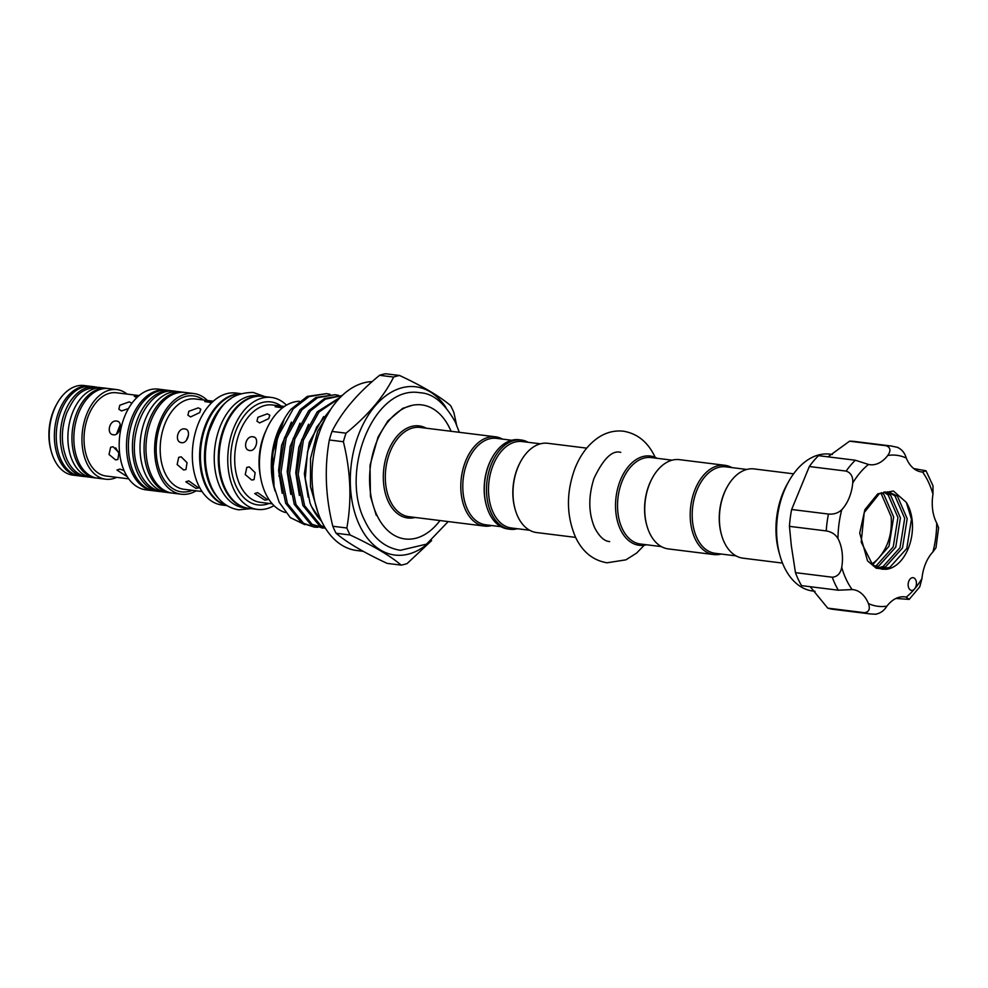 <?xml version="1.0" encoding="UTF-8"?>
<svg xmlns="http://www.w3.org/2000/svg" width="988" height="988" viewBox="0 0 988 988"><rect width="100%" height="100%" fill="white"/><g stroke="black" fill="none" stroke-linecap="round" stroke-linejoin="round"><path stroke-width="1.48" d="M85.87 476.648A45.152 28.985 -82.9 0 1 84.042 476.512L79.979 476.018A45.152 28.985 -82.9 0 1 61.108 460.025A45.152 28.985 -82.9 0 1 61.182 410.563A45.152 28.985 -82.9 0 1 91.118 386.394L95.169 386.901A45.152 28.985 -82.9 0 1 96.985 387.222M84.042 476.512A45.152 28.985 -82.9 0 1 65.171 460.519A45.152 28.985 -82.9 0 1 65.245 411.07A45.152 28.985 -82.9 0 1 95.169 386.901M96.626 478.056A45.152 28.985 -82.9 0 1 95.675 477.957L91.612 477.451A45.152 28.985 -82.9 0 1 72.742 461.47A45.152 28.985 -82.9 0 1 72.816 412.008A45.152 28.985 -82.9 0 1 102.74 387.839L106.803 388.346A45.152 28.985 -82.9 0 1 107.741 388.494M95.675 477.957A45.152 28.985 -82.9 0 1 76.805 461.964A45.152 28.985 -82.9 0 1 76.879 412.515A45.152 28.985 -82.9 0 1 106.803 388.346M782.496 563.086L743.038 558.183A44.966 28.874 -82.9 0 1 721.561 534.99A44.966 28.874 -82.9 0 1 727.625 486.17A44.966 28.874 -82.9 0 1 732.479 479.192A44.966 28.874 -82.9 0 1 754.116 468.93L793.574 473.832M731.873 467.596A44.966 28.874 97.1 0 0 724.908 465.299L679.46 459.655A44.966 28.874 97.1 0 0 657.823 469.918A44.966 28.874 97.1 0 0 652.957 476.895A44.966 28.874 97.1 0 0 646.905 525.715A44.966 28.874 97.1 0 0 668.37 548.92L713.818 554.564A44.966 28.874 97.1 0 0 721.141 554.033M652.957 476.895L652.549 477.636A43.546 27.96 97.1 0 0 646.671 524.9L646.905 525.715M724.908 465.299A44.966 28.874 97.1 0 0 703.271 475.561A44.966 28.874 97.1 0 0 690.748 523.504A44.966 28.874 97.1 0 0 713.818 554.564M746.805 469.448L725.81 466.842A43.546 27.96 97.1 0 0 704.864 476.784A43.546 27.96 97.1 0 0 692.736 523.208A43.546 27.96 97.1 0 0 715.077 553.28L736.06 555.886M721.561 534.99L721.339 534.175A43.546 27.96 -82.9 0 1 727.205 486.899L727.625 486.17M586.711 448.132L547.723 443.291A44.966 28.874 97.1 0 0 526.085 453.554A44.966 28.874 97.1 0 0 521.219 460.531L520.8 461.273A43.546 27.96 97.1 0 0 514.933 508.536L515.156 509.351A44.966 28.874 97.1 0 0 536.632 532.557L575.621 537.398M521.219 460.531A44.966 28.874 97.1 0 0 515.156 509.351M657.218 458.321A44.966 28.874 97.1 0 0 650.24 456.024A44.966 28.874 97.1 0 0 628.603 466.299A44.966 28.874 97.1 0 0 620.365 529.358A44.966 28.874 97.1 0 0 639.162 545.29A44.966 28.874 97.1 0 0 646.485 544.759M672.136 460.173L651.154 457.568A43.546 27.96 97.1 0 0 622.279 480.872A43.546 27.96 97.1 0 0 622.218 528.58A43.546 27.96 97.1 0 0 640.409 544.005L661.404 546.611M540.399 443.822L522.121 441.55A43.546 27.96 97.1 0 0 501.163 451.491A43.546 27.96 97.1 0 0 489.035 497.915A43.546 27.96 97.1 0 0 511.376 527.987L529.667 530.247M528.185 442.303A44.966 28.874 97.1 0 0 521.207 440.006A44.966 28.874 97.1 0 0 499.57 450.269A44.966 28.874 97.1 0 0 487.047 498.211A44.966 28.874 97.1 0 0 510.117 529.259A44.966 28.874 97.1 0 0 517.44 528.741M521.207 440.006L519.046 439.734A44.966 28.874 97.1 0 0 497.409 449.997A44.966 28.874 97.1 0 0 492.543 456.975A44.966 28.874 97.1 0 0 486.479 505.794A44.966 28.874 97.1 0 0 507.956 528.988L510.117 529.259M500.99 526.69L485.676 524.789A43.546 27.96 -82.9 0 1 467.485 509.363A43.546 27.96 -82.9 0 1 467.546 461.655A43.546 27.96 -82.9 0 1 496.421 438.351L511.722 440.253M456.542 424.815L453.9 412.614A95.984 61.614 97.1 0 0 452.319 409.057A95.984 61.614 97.1 0 0 450.627 405.623C439.697 396.299 422.679 386.259 399.56 375.489A95.984 61.614 97.1 0 0 393.632 377.058L379.59 375.304C357.582 393.212 341.712 411.922 331.993 431.435L346.035 433.176C368.104 415.207 383.962 396.497 393.632 377.058M321.421 520.935A66.974 42.99 -82.9 0 1 311.566 506.523A66.974 42.99 -82.9 0 1 310.01 502.941L305.267 478.39L307.527 451.689L316.58 427.199L330.931 408.995M321.878 521.874L311.467 506.511L310.01 502.941M339.724 397.942L319.013 412.008L303.39 440.142L298.178 474.438L304.588 505.658L320.717 525.431L325.003 527.567M325.311 528.074L319.001 525.221L302.871 505.448L296.462 474.215L301.673 439.932L317.296 411.786L340.564 397.09M342.058 395.62L325.373 399.152L310.43 410.934L294.795 439.08L289.595 473.363L296.005 504.596L312.134 524.369L325.509 528.37M322.928 528.185L310.417 524.146L294.288 504.374L287.879 473.153L293.078 438.87L308.713 410.724L324.484 398.535L342.107 395.583M338.551 395.348L335.142 394.718L317.617 397.682L301.834 409.872L286.211 438.017L281 472.301L287.409 503.522L303.538 523.294L314.332 527.11L317.803 527.308M314.332 527.11L301.822 523.084L285.693 503.312L279.283 472.091L284.495 437.795L300.117 409.662L315.901 397.472L335.142 394.718M329.955 394.274L326.546 393.644L309.022 396.62L293.251 408.81L277.616 436.943L272.416 471.239L273.886 486.084A66.974 42.99 -82.9 0 1 284.272 418.974A66.974 42.99 -82.9 0 1 290.917 409.304L307.305 396.398L326.546 393.644M304.847 524.69L290.311 517.601L279.159 502.262L273.886 486.084M274.244 488.084A60.577 38.89 -82.9 0 1 274.219 488.023A60.577 38.89 -82.9 0 1 271.428 470.572L273.664 445.106L282.395 422.271A60.577 38.89 -82.9 0 1 282.482 422.123M284.272 418.974L272.552 453.356L274.158 487.776L275.084 491.11M274.158 487.776L271.428 470.572A60.577 38.89 -82.9 0 1 282.395 422.271M363.201 551.316L356.68 550.501A84.968 54.55 -82.9 0 1 321.174 520.404A84.968 54.55 -82.9 0 1 319.84 431.114A84.968 54.55 -82.9 0 1 372.192 381.615M502.484 439.104A44.966 28.874 97.1 0 0 495.507 436.807A44.966 28.874 97.1 0 0 465.706 460.877A44.966 28.874 97.1 0 0 465.632 510.141A44.966 28.874 97.1 0 0 484.429 526.073A44.966 28.874 97.1 0 0 491.752 525.542M445.909 407.414A84.783 54.426 97.1 0 0 371.476 410.551A84.783 54.426 97.1 0 0 359.41 525.023A84.783 54.426 97.1 0 0 429.15 542.424M336.081 533.248A95.984 61.614 -82.9 0 1 334.376 529.827A95.984 61.614 -82.9 0 1 332.808 526.258L346.837 528A95.984 61.614 97.1 0 0 348.418 531.569A95.984 61.614 97.1 0 0 350.123 534.99L336.081 533.248C346.85 542.486 363.868 552.527 387.135 563.382L401.177 565.124C390.408 555.898 373.39 545.858 350.123 534.99M401.177 565.124A95.984 61.614 97.1 0 0 407.105 563.568L431.62 540.609M451.059 431.287A67.542 43.361 97.1 0 0 449.972 428.817A67.542 43.361 97.1 0 0 421.74 404.895A67.542 43.361 97.1 0 0 376.959 441.043A67.542 43.361 97.1 0 0 376.848 515.032A67.542 43.361 97.1 0 0 405.08 538.966A67.542 43.361 97.1 0 0 439.981 520.54M262.252 396.299A56.415 36.223 97.1 0 0 261.845 396.25L257.782 395.743A56.415 36.223 97.1 0 0 220.386 425.939A56.415 36.223 97.1 0 0 220.299 487.739A56.415 36.223 97.1 0 0 243.875 507.721L247.939 508.227A56.415 36.223 97.1 0 0 248.346 508.277M261.845 396.25A56.415 36.223 97.1 0 0 224.449 426.446A56.415 36.223 97.1 0 0 224.35 488.245A56.415 36.223 97.1 0 0 247.939 508.227M240.146 393.879A56.415 36.223 97.1 0 0 205.553 426.902A56.415 36.223 97.1 0 0 206.504 486.022A56.415 36.223 97.1 0 0 226.314 505.226M230.982 398.609A56.415 36.223 97.1 0 0 210.555 486.528A56.415 36.223 97.1 0 0 218.583 498.397M171.677 493A50.734 32.567 -82.9 0 1 170.726 492.913L166.676 492.407A50.734 32.567 -82.9 0 1 145.471 474.438A50.734 32.567 -82.9 0 1 145.545 418.863A50.734 32.567 -82.9 0 1 179.174 391.717L183.237 392.224A50.734 32.567 -82.9 0 1 184.176 392.36M170.726 492.913A50.734 32.567 -82.9 0 1 149.521 474.944A50.734 32.567 -82.9 0 1 149.608 419.369A50.734 32.567 -82.9 0 1 183.237 392.224M285.483 512.537A56.353 36.173 -82.9 0 1 259.721 456.654A56.353 36.173 -82.9 0 1 260.659 449.145A56.353 36.173 -82.9 0 1 275.837 414.293A56.353 36.173 -82.9 0 1 299.327 401.264M282.543 407.822L275.146 406.747L284.396 406.476M257.893 417.307L267.328 413.836L269.848 415.195L268.711 418.653L259.634 422.913L256.966 421.221L257.893 417.307M273.997 505.621A56.415 36.223 -82.9 0 1 257.399 509.4A56.415 36.223 -82.9 0 1 228.45 470.449A56.415 36.223 -82.9 0 1 244.16 410.304A56.415 36.223 -82.9 0 1 271.317 397.423A56.415 36.223 -82.9 0 1 286.471 405.154M257.399 509.4L248.741 508.326A56.415 36.223 -82.9 0 1 219.793 469.374A56.415 36.223 -82.9 0 1 235.502 409.23A56.415 36.223 -82.9 0 1 262.66 396.349L271.317 397.423M226.635 505.424A56.415 36.223 -82.9 0 1 200.082 464.965A56.415 36.223 -82.9 0 1 216.026 406.809A56.415 36.223 -82.9 0 1 240.504 393.755M226.944 505.621L221.967 505.004A56.415 36.223 -82.9 0 1 193.018 466.052A56.415 36.223 -82.9 0 1 208.727 405.907A56.415 36.223 -82.9 0 1 235.873 393.026L240.85 393.644M211.741 402.659L204.714 401.56L213.285 401.214L195.303 398.979A45.51 29.208 97.1 0 0 173.406 409.378A45.51 29.208 97.1 0 0 160.735 457.876A45.51 29.208 97.1 0 0 184.089 489.307L202.058 491.53M188.832 411.292L198.292 407.846L200.799 409.193L199.65 412.626L190.585 416.924L187.918 415.219L188.832 411.292M196.204 490.801A50.734 32.567 -82.9 0 1 181.273 494.222A50.734 32.567 -82.9 0 1 155.252 459.185A50.734 32.567 -82.9 0 1 169.38 405.105A50.734 32.567 -82.9 0 1 193.784 393.533A50.734 32.567 -82.9 0 1 207.431 400.486M181.273 494.222L172.628 493.148A50.734 32.567 -82.9 0 1 146.595 458.111A50.734 32.567 -82.9 0 1 160.723 404.03A50.734 32.567 -82.9 0 1 185.127 392.458L193.784 393.533M154.091 490.826A50.734 32.567 -82.9 0 1 153.14 490.727A50.734 32.567 -82.9 0 1 127.119 455.703A50.734 32.567 -82.9 0 1 141.247 401.622A50.734 32.567 -82.9 0 1 165.651 390.038A50.734 32.567 -82.9 0 1 166.602 390.174M153.14 490.727L145.841 489.813A50.734 32.567 -82.9 0 1 119.807 454.789A50.734 32.567 -82.9 0 1 133.936 400.708A50.734 32.567 -82.9 0 1 158.352 389.124L165.651 390.038M136.764 397.411L134.282 396.373L139.012 395.657M128.749 478.847L106.074 476.031A41.953 26.935 -82.9 0 1 84.548 447.07A41.953 26.935 -82.9 0 1 96.231 402.351A41.953 26.935 -82.9 0 1 116.423 392.767L139.086 395.583M128.465 408.575L121.549 410.946L118.869 409.23L119.77 405.265L129.243 401.869L131.737 403.19M116.708 477.352A45.152 28.985 -82.9 0 1 105.679 479.205A45.152 28.985 -82.9 0 1 82.51 448.033A45.152 28.985 -82.9 0 1 95.083 399.905A45.152 28.985 -82.9 0 1 116.806 389.593A45.152 28.985 -82.9 0 1 127.057 394.089M105.679 479.205L97.565 478.192A45.152 28.985 -82.9 0 1 74.396 447.021A45.152 28.985 -82.9 0 1 86.969 398.893A45.152 28.985 -82.9 0 1 108.692 388.58L116.806 389.593M79.04 475.87A45.152 28.985 -82.9 0 1 78.089 475.771A45.152 28.985 -82.9 0 1 54.92 444.6A45.152 28.985 -82.9 0 1 67.493 396.472A45.152 28.985 -82.9 0 1 89.216 386.16A45.152 28.985 -82.9 0 1 90.167 386.308M78.089 475.771L72.951 475.142A45.152 28.985 -82.9 0 1 51.388 451.849A45.152 28.985 -82.9 0 1 57.477 402.832A45.152 28.985 -82.9 0 1 62.355 395.83A45.152 28.985 -82.9 0 1 84.079 385.53L89.216 386.16M160.933 491.604A50.734 32.567 -82.9 0 1 159.093 491.468L155.042 490.962A50.734 32.567 -82.9 0 1 133.837 472.993A50.734 32.567 -82.9 0 1 133.923 417.418A50.734 32.567 -82.9 0 1 167.54 390.272L171.603 390.779A50.734 32.567 -82.9 0 1 173.419 391.087M159.093 491.468A50.734 32.567 -82.9 0 1 137.888 473.499A50.734 32.567 -82.9 0 1 137.974 417.924A50.734 32.567 -82.9 0 1 171.603 390.779M264.846 500.15L254.719 493.543L257.633 492.629L267.538 499.693L264.846 500.15M251.73 480.032L245.246 474.586L246.802 467.398L249.272 466.892L255.151 472.709L254.064 479.625L251.73 480.032M249.742 450.528C242.332 449.96 245.74 435.375 252.977 436.807C259.721 437.104 256.275 451.677 249.742 450.528L248.704 450.269M195.97 488.381L185.83 481.798L188.757 480.86L198.65 487.949L195.97 488.381M183.644 469.967L177.136 464.533L178.717 457.333L181.187 456.827L187.041 462.656L185.966 469.559L183.644 469.967M188.498 435.115L186.411 440.302M181.594 442.673C174.16 442.093 177.568 427.508 184.83 428.94C191.549 429.237 188.103 443.81 181.594 442.673L180.557 442.402M127.094 476.611L116.942 470.041L119.869 469.078L124.068 470.597M115.645 447.836L119.326 454.011M115.571 459.889L109.026 454.48L110.631 447.255L113.114 446.761L118.931 452.59L117.881 459.494L115.571 459.889M120.24 424.729L116.498 434.053M113.447 434.806C105.975 434.214 109.396 419.628 116.683 421.086C123.364 421.37 119.931 435.943 113.447 434.806L112.41 434.535M877.85 568.026L883.124 566.495L900.019 547.673L904.699 518.367L894.93 495.815L887.31 491.802M886.693 569.236L876.307 568.261L867.538 560.9L859.721 533.088L864.883 509.66L877.739 493.852L893.411 491.011L906.305 502.373A38.754 24.873 -82.9 0 1 912.035 519.28A38.754 24.873 -82.9 0 1 886.693 569.236L882.395 569.224L872.663 564.901L861.203 542.128L864.204 512.611L879.419 493.58L888.57 491.901L897.425 496.124L907.194 518.675L902.501 547.982L885.606 566.803L879.061 568.471M874.627 566.334L876.356 565.655L893.251 546.833L897.944 517.527L888.175 494.976L883.852 492.073M885.137 491.876L890.657 495.284L900.426 517.836L895.745 547.142L878.851 565.963L875.8 567.038M871.626 563.987A38.754 24.873 97.1 0 0 877.937 558.887C887.94 547.673 892.349 533.606 891.176 516.687L881.407 494.136L880.271 493.185M881.605 492.666L883.902 494.445L893.671 516.996L888.978 546.302L872.639 564.864M881.16 569.026L889.879 567.334L906.774 548.513L911.467 519.206L906.305 502.373M916.37 582.13A6.397 4.113 97.1 0 0 913.085 577.684A6.397 4.113 97.1 0 0 908.219 585.933A6.397 4.113 97.1 0 0 911.504 590.392A6.397 4.113 97.1 0 0 914.579 588.922A6.397 4.113 97.1 0 0 916.37 582.13M897.178 447.28C901.636 449.132 904.675 452.726 906.28 458.049A34.839 22.366 97.1 0 0 921.52 471.931A34.839 22.366 97.1 0 0 922.557 472.017L926.003 470.77L933.005 485.8L932.981 494.259A34.839 22.366 97.1 0 0 932.647 509.66A34.839 22.366 97.1 0 0 936.71 523.01L938.6 527.802L935.982 547.809L932.944 551.872A34.839 22.366 97.1 0 0 921.952 578.56L919.766 586.847L909.17 599.395L906.206 597.135A34.839 22.366 97.1 0 0 904.736 596.876A34.839 22.366 97.1 0 0 886.928 606.138C884.001 610.819 880.147 613.511 875.356 614.215M779.915 555.454L779.001 552.206A63.281 40.619 -82.9 0 1 776.704 540.868A63.281 40.619 -82.9 0 1 787.535 483.527L789.214 480.6A68.975 44.275 97.1 0 0 777.42 543.091A68.975 44.275 97.1 0 0 779.915 555.454A68.975 44.275 97.1 0 0 812.84 591.034L815.051 591.318M832.402 454.468L829.846 454.147A68.975 44.275 97.1 0 0 789.214 480.6M864.537 612.696A84.61 54.315 -82.9 0 0 870.428 613.956L833.637 609.386A84.61 54.315 -82.9 0 1 827.746 608.126L864.537 612.696C869.07 611.967 870.366 608.904 868.415 603.545A34.839 22.366 97.1 0 0 853.187 589.663A34.839 22.366 97.1 0 0 852.15 589.564L838.343 590.207L801.552 585.637A84.61 54.315 -82.9 0 1 795.464 572.645L791.314 545.623L789.449 526.357A84.61 54.315 -82.9 0 1 791.647 509.487L809.333 466.521A84.61 54.315 -82.9 0 1 818.546 455.666L855.336 460.235L868.501 464.446A34.839 22.366 97.1 0 0 869.971 464.706A34.839 22.366 97.1 0 0 887.78 455.456C891.04 450.812 890.559 447.576 886.36 445.761A84.61 54.315 -82.9 0 1 891.287 446.02L854.497 441.451A84.61 54.315 -82.9 0 0 849.569 441.191L886.36 445.761M828.006 456.839L849.569 441.191M795.464 572.645L832.254 577.214C837.379 576.794 840.529 573.497 841.727 567.334A34.839 22.366 97.1 0 0 837.985 538.571C835.44 534.347 831.525 531.803 826.24 530.927A84.61 54.315 -82.9 0 1 828.438 514.056C833.786 514.526 838.219 513.081 841.764 509.722A34.839 22.366 97.1 0 0 852.743 483.021C853.175 476.747 850.977 472.77 846.123 471.091A84.61 54.315 -82.9 0 1 855.336 460.235M791.647 509.487L828.438 514.056M789.449 526.357L826.24 530.927M809.333 466.521L846.123 471.091M913.752 468.571L926.003 470.77M827.746 608.126L810.209 586.711M895.943 598.444L909.17 599.395M116.683 421.086L117.696 421.333M184.83 428.94L185.843 429.2M252.977 436.807L253.99 437.067M279.382 474.932A46.51 29.862 -82.9 0 1 278.875 476.08M51.388 451.849L50.931 450.219A42.311 27.158 -82.9 0 1 56.637 404.302L57.477 402.832M346.035 433.176A95.984 61.614 97.1 0 0 343.379 441.735L329.337 439.993C324.311 467.855 325.472 496.606 332.808 526.258M329.337 439.993A95.984 61.614 -82.9 0 1 331.993 431.435M379.59 375.304A95.984 61.614 -82.9 0 1 385.53 373.748L399.56 375.489M346.837 528C351.864 500.138 350.715 471.387 343.379 441.735M492.543 456.975L492.123 457.703A43.546 27.96 97.1 0 0 486.257 504.979L486.479 505.794M495.507 436.807L420.036 427.434A44.966 28.874 97.1 0 0 390.223 451.504A44.966 28.874 97.1 0 0 390.149 500.768A44.966 28.874 97.1 0 0 408.946 516.687L484.429 526.073M415.133 517.465A46.399 29.788 -82.9 0 1 388.296 501.534A46.399 29.788 -82.9 0 1 390.643 445.798A46.399 29.788 -82.9 0 1 426.211 428.199M284.396 406.463L272.565 404.994A49.067 31.493 97.1 0 0 248.964 416.195A49.067 31.493 97.1 0 0 235.305 468.497A49.067 31.493 97.1 0 0 260.474 502.373L272.305 503.843M269.107 503.448A51.907 33.32 -82.9 0 1 232.872 477.019A51.907 33.32 -82.9 0 1 245.777 413.762A51.907 33.32 -82.9 0 1 281.197 406.068M192.327 490.32A48.35 31.036 -82.9 0 1 158.265 466.126A48.35 31.036 -82.9 0 1 170.232 406.933A48.35 31.036 -82.9 0 1 203.553 400.004M260.659 449.145L260.585 449.589A49.573 31.826 97.1 0 0 259.758 456.197L259.721 456.654M260.387 475.994A49.067 31.493 -82.9 0 1 266.031 430.558M838.343 590.207A84.61 54.315 -82.9 0 1 832.254 577.214M868.415 603.545A76.076 48.844 97.1 0 0 886.928 606.138M841.727 567.334A76.076 48.844 97.1 0 0 852.15 589.564M841.764 509.722A76.076 48.844 97.1 0 0 837.985 538.571M868.501 464.446A76.076 48.844 97.1 0 0 852.743 483.021M906.28 458.049A76.076 48.844 97.1 0 0 887.78 455.456M932.981 494.259A76.076 48.844 97.1 0 0 922.557 472.017M932.944 551.872A76.076 48.844 97.1 0 0 936.71 523.01M906.206 597.135A76.076 48.844 97.1 0 0 914.579 588.922A76.076 48.844 97.1 0 0 921.952 578.56M323.595 416.615L309.195 442.402L304.366 473.771L308.182 497.186M308.565 424.247L298.796 447.403L295.77 472.709L299.376 495.445M299.969 423.185L290.2 446.341L287.187 471.634L290.793 494.371M291.386 422.111L281.617 445.267L278.591 470.572L282.198 493.308M100.912 387.704L98.961 387.37C79.04 387.679 73.865 398.757 66.875 412.502C60.774 429.261 60.861 445.069 67.147 459.926C71.852 469.831 78.756 475.512 87.833 476.982L89.797 477.142M177.334 391.569L175.395 391.248C145.557 386.061 123.574 441.463 139.864 472.894C145.137 483.959 152.819 490.307 162.884 491.938L164.848 492.098M264.982 396.645L253.249 392.458C226.277 392.606 217.829 409.909 209.295 431.101C203.392 451.43 204.183 470.239 211.654 487.504C217.805 500.434 226.808 507.869 238.676 509.808L251.076 508.622M459.296 432.312L455.382 422.209C444.662 403.03 432.83 393.212 419.9 392.742C373.76 384.616 339.304 471.696 364.844 520.824C373.019 537.991 384.851 547.809 400.325 550.304L426.544 544.129L448.206 521.565M376.305 515.452L370.463 496.408L370.006 465.336L378.046 437.042L387.864 420.9L402.684 408.365L412.317 405.302M318.025 512.723L310.467 486.652L310.516 458.543L317.63 431.41L330.906 409.032M644.238 545.228L636.605 553.07L625.91 559.838L607.04 562.789C592.936 560.406 582.401 551.823 575.448 537.027C566.334 515.514 566.136 492.728 574.855 468.67C580.215 455.023 587.996 444.674 598.209 437.635C606.101 432.386 614.499 430.237 623.391 431.2C637.495 433.584 648.017 442.167 654.982 456.962L655.155 457.333M609.67 541.622C607.669 541.288 601.791 541.165 594.764 527.975C588.44 513.266 588.181 496.766 593.961 478.476C603.372 458.642 612.301 449.935 620.76 452.368M870.428 613.956L876.084 614.252M898.043 447.465L891.287 446.02"/></g></svg>
